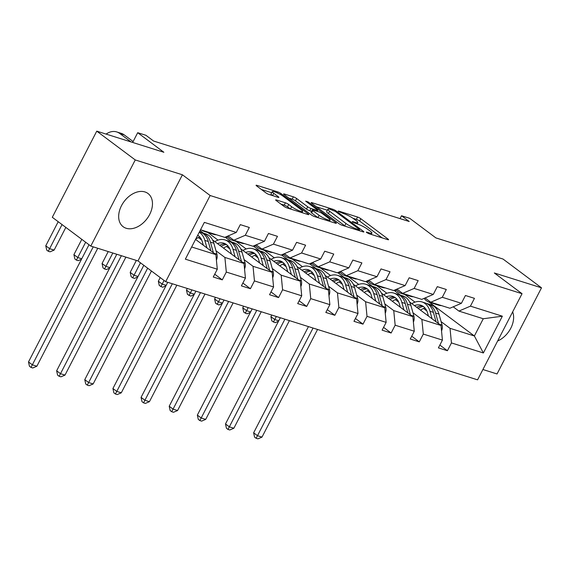 <?xml version="1.0" encoding="UTF-8"?>
<svg xmlns="http://www.w3.org/2000/svg" width="570" height="570" viewBox="0 0 570 570"><rect width="100%" height="100%" fill="white"/><g stroke="black" fill="none" stroke-linecap="round" stroke-linejoin="round"><path stroke-width="0.85" d="M366.667 232.539L368.961 233.721L387.778 239.642A2.608 0.442 27.3 0 0 388.583 239.714A2.608 0.442 27.3 0 0 388.035 239.072L360.831 218.723A2.608 0.442 27.3 0 0 357.554 217.035L338.737 211.114L338.174 211.071L338.559 211.52L343.29 213.465A8.351 1.418 27.3 0 1 353.792 218.866L356.058 220.561A8.351 1.418 27.3 0 1 357.81 222.606A8.351 1.418 27.3 0 1 355.231 222.393L352.794 221.63L352.224 221.58L352.609 222.029L357.34 223.974A8.351 1.418 27.3 0 1 367.842 229.375L370.115 231.071A8.351 1.418 27.3 0 1 371.868 233.123A8.351 1.418 27.3 0 1 369.282 232.909L366.845 232.14L366.282 232.097L366.667 232.539L366.845 232.14M126.198 228.271A20.741 14.321 126.8 0 0 148.428 216.657A20.741 14.321 126.8 0 0 147.993 193.501A20.741 14.321 126.8 0 0 144.944 191.947A20.741 14.321 126.8 0 0 122.707 203.561A20.741 14.321 126.8 0 0 123.149 226.718A20.741 14.321 126.8 0 0 126.198 228.271M497.631 340.995A20.741 14.321 126.8 0 0 512.651 311.897M482.911 369.517L497.04 373.963L541.5 287.829L503.011 259.036L435.9 237.911L409.73 218.331L401.522 215.752L400.04 218.616M90.794 246.076L137.969 260.932L182.421 174.791L135.254 159.942L90.794 246.076L52.305 217.291L96.758 131.15L163.868 152.275L137.698 132.703L132.66 142.45M135.254 159.942L96.758 131.15M276.457 199.984A2.608 0.442 27.3 0 0 275.652 199.92A2.608 0.442 27.3 0 0 276.201 200.562L283.832 206.269A2.608 0.442 27.3 0 0 287.116 207.957L308.007 214.534A2.608 0.442 27.3 0 0 308.812 214.598A2.608 0.442 27.3 0 0 308.263 213.964L281.067 193.615A2.608 0.442 27.3 0 0 277.782 191.926L256.892 185.35A2.608 0.442 27.3 0 0 256.08 185.286A2.608 0.442 27.3 0 0 256.628 185.92L265.848 192.817A2.608 0.442 27.3 0 0 269.133 194.505L278.075 197.32A2.608 0.442 27.3 0 0 278.88 197.384A2.608 0.442 27.3 0 0 278.331 196.75L273.757 193.33A6.983 1.19 27.3 0 1 272.296 191.62A6.983 1.19 27.3 0 1 276.6 192.61A6.983 1.19 27.3 0 1 283.233 196.308L301.138 209.703A6.983 1.19 27.3 0 1 302.606 211.413A6.983 1.19 27.3 0 1 298.302 210.423A6.983 1.19 27.3 0 1 291.669 206.725L288.684 204.488A2.608 0.442 27.3 0 0 285.399 202.806L276.457 199.984L276.172 200.54M137.698 132.703L145.906 135.282L153.601 141.039L409.217 221.509L401.522 215.752M182.421 174.791L210.138 195.517L522.042 293.707L477.582 379.841L165.678 281.658L210.138 195.517M541.5 287.829L494.325 272.973L522.042 293.707M338.901 223.604A2.608 0.442 27.3 0 0 342.178 225.292L363.076 231.869A2.608 0.442 27.3 0 0 363.881 231.933A2.608 0.442 27.3 0 0 363.332 231.299L336.136 210.95A2.608 0.442 27.3 0 0 332.852 209.261L311.954 202.685A2.608 0.442 27.3 0 0 311.149 202.621A2.608 0.442 27.3 0 0 311.697 203.255L338.901 223.604M335.545 223.205L314.647 216.621A2.608 0.442 27.3 0 1 311.363 214.94L284.166 194.591A2.608 0.442 27.3 0 1 283.618 193.95A2.608 0.442 27.3 0 1 284.423 194.021L293.365 196.835A2.608 0.442 27.3 0 1 296.649 198.517L307.679 206.775A2.608 0.442 27.3 0 0 310.964 208.456L316.892 210.33A2.608 0.442 27.3 0 0 317.697 210.394A2.608 0.442 27.3 0 0 317.155 209.753L305.67 201.16L308.142 201.944L335.801 222.628A2.608 0.442 27.3 0 1 336.35 223.269A2.608 0.442 27.3 0 1 335.545 223.205M214.719 274.198L222.286 279.856L213.266 277.02L217.291 269.218L185.357 259.165L204.345 222.386L236.272 232.432L224.765 237.377L200.54 229.753M245.292 235.275L264.416 241.295L252.902 246.233L233.778 240.212L245.292 235.275L249.318 227.473L240.298 224.637L236.272 232.432M264.416 241.295L268.442 233.493L277.462 236.336L273.436 244.131L292.56 250.152L296.585 242.35L305.606 245.193L301.58 252.994L320.696 259.008L324.722 251.213L333.742 254.049L329.716 261.851L348.84 267.871L352.866 260.07L361.886 262.913L357.86 270.707L376.984 276.728L381.009 268.926L390.03 271.769L386.004 279.571L405.128 285.584L409.153 277.79L418.166 280.625L414.148 288.427L433.264 294.448L437.29 286.646L446.31 289.489L442.284 297.284L461.408 303.304L465.434 295.502L474.454 298.345L470.428 306.147L502.355 316.193L483.374 352.98L451.44 342.926L447.414 350.728L438.394 347.885L442.42 340.091L423.303 334.07L419.278 341.865L410.257 339.029L414.283 331.227L395.16 325.206L391.134 333.008L382.114 330.173L386.139 322.371L367.016 316.35L362.99 324.152L353.97 321.309L357.996 313.514L338.879 307.494L334.854 315.288L325.833 312.453L329.859 304.651L310.736 298.63L306.71 306.432L297.69 303.596L301.715 295.794L282.592 289.774L278.566 297.576L269.546 294.733L273.572 286.938L254.448 280.917L250.422 288.712L241.409 285.876L245.428 278.075L226.311 272.054L222.286 279.856M212.589 239.956L244.01 263.461L224.886 257.44L215.98 250.779M201.73 240.12L198.367 237.605M203.511 233.166L200.099 230.615M224.886 257.44L226.311 272.054M244.01 263.461L245.428 278.075M228.078 235.952L233.778 240.212M240.732 248.819L272.154 272.317L253.03 266.304L244.117 259.635M229.874 248.983L226.504 246.461M218.011 240.105L207.893 232.539M231.655 242.029L225.186 237.191M253.03 266.304L254.448 280.917M272.154 272.317L273.572 286.938M292.56 250.152L281.046 255.096L261.922 249.076L273.436 244.131M256.222 244.808L261.922 249.076M268.869 257.676L300.297 281.181L281.174 275.16L272.261 268.491M258.018 257.839L254.647 255.317M246.155 248.969L236.037 241.395M259.792 250.886L253.329 246.055M281.174 275.16L282.592 289.774M300.297 281.181L301.715 295.794M320.696 259.008L309.189 263.953L290.066 257.932L301.58 252.994M284.366 253.671L290.066 257.932M297.013 266.532L328.434 290.037L309.318 284.017L300.404 277.355M286.154 266.696L282.791 264.181M274.298 257.825L264.174 250.259M287.935 259.742L281.473 254.911M309.318 284.017L310.736 298.63M328.434 290.037L329.859 304.651M348.84 267.871L337.326 272.809L318.21 266.788L329.716 261.851M312.502 262.528L318.21 266.788M325.156 275.395L356.578 298.894L337.454 292.88L328.548 286.211M314.298 275.559L310.935 273.037M302.435 266.682L292.317 259.115M316.079 268.605L309.617 263.767M337.454 292.88L338.879 307.494M356.578 298.894L357.996 313.514M376.984 276.728L365.47 281.673L346.346 275.652L357.86 270.707M340.646 271.384L346.346 275.652M353.3 284.252L384.722 307.757L365.598 301.737L356.685 295.068M342.442 284.416L339.072 281.894M330.579 275.545L320.461 267.971M344.216 277.462L337.754 272.624M365.598 301.737L367.016 316.35M384.722 307.757L386.139 322.371M405.128 285.584L393.614 290.529L374.49 284.508L386.004 279.571M368.79 280.248L374.49 284.508M381.437 293.108L412.858 316.614L393.742 310.593L384.828 303.931M370.586 293.272L367.215 290.757M358.722 284.401L348.598 276.835M372.36 286.318L365.897 281.487M393.742 310.593L395.16 325.206M412.858 316.614L414.283 331.227M433.264 294.448L421.75 299.385L402.634 293.365L414.148 288.427M396.934 289.104L402.634 293.365M409.581 301.972L441.002 325.47L421.878 319.457L412.972 312.788M398.722 302.136L395.359 299.613M386.859 293.258L376.742 285.691M400.503 295.182L394.041 290.344M421.878 319.457L423.303 334.07M441.002 325.47L442.42 340.091M461.408 303.304L449.894 308.249L430.77 302.228L442.284 297.284M425.07 297.96L430.77 302.228M429.224 302.207L474.375 335.979L450.022 328.313L441.109 321.644M426.866 310.992L423.496 308.47M415.003 302.121L404.885 294.548M450.022 328.313L451.44 342.926M483.374 352.98L474.375 335.979L483.267 318.751L458.914 311.085L470.428 306.147M137.969 260.932L165.678 281.658M453.214 306.824L458.914 311.085M191.648 246.981L215.873 254.605L195.56 239.407M227.266 236.543L226.447 238.132M255.41 245.406L254.59 246.995M283.554 254.263L282.734 255.852M311.69 263.119L310.871 264.708M339.834 271.983L339.015 273.572M367.978 280.839L367.158 282.428M396.114 289.695L395.295 291.284M483.267 318.751L502.355 316.193M215.873 254.605L217.291 269.218M439.855 345.071L447.414 350.728M411.711 336.207L419.278 341.865M383.567 327.351L391.134 333.008M355.431 318.495L362.99 324.152M327.287 309.631L334.854 315.288M299.143 300.775L306.71 306.432M270.999 291.918L278.566 297.576M242.863 283.055L250.422 288.712M382.099 237.861L359.634 221.053A2.608 0.442 27.3 0 0 356.35 219.364L353.03 218.317M327.337 210.23L316.435 206.803M359.014 229.674L359.577 229.717L359.193 229.275L335.317 211.413L330.45 209.425A8.351 1.418 27.3 0 0 327.864 209.211A8.351 1.418 27.3 0 0 329.624 211.256L345.94 223.461A8.351 1.418 27.3 0 0 356.442 228.862L359.014 229.674L358.608 230.465M327.864 209.211L326.667 211.541A8.351 1.418 27.3 0 0 328.42 213.586L329.624 211.256M345.506 226.34A8.351 1.418 27.3 0 1 344.743 225.791L328.42 213.586M288.897 198.132L292.161 199.158L293.365 196.835M311.555 211.356L309.759 210.786A2.608 0.442 27.3 0 1 306.475 209.097L295.445 200.847A2.608 0.442 27.3 0 0 292.161 199.158M329.496 221.139L329.866 221.417M319.129 215.332A6.983 1.19 27.3 0 0 325.762 219.037A6.983 1.19 27.3 0 0 330.066 220.027A6.983 1.19 27.3 0 0 328.598 218.317L322.292 213.6A2.608 0.442 27.3 0 0 319.008 211.912L313.08 210.045A2.608 0.442 27.3 0 0 312.267 209.974A2.608 0.442 27.3 0 0 312.816 210.615L319.129 215.332L317.925 217.655L311.612 212.945L312.816 210.615M312.267 209.974L311.07 212.304A2.608 0.442 27.3 0 0 311.612 212.945M290.379 208.983L287.48 206.817A2.608 0.442 27.3 0 0 284.202 205.129L280.939 204.103M272.296 191.62L271.092 193.942A6.983 1.19 27.3 0 0 272.396 195.531M271.719 192.724L261.366 189.468M441.536 330.971A7.047 4.952 -72.5 0 0 442.064 325.057L439 314.106A20.342 14.293 -72.5 0 0 430.956 304.765L427.529 303.689A20.342 14.293 -72.5 0 0 426.431 303.411M424.992 307.978A16.879 11.863 -72.5 0 0 420.546 310.173M432.089 318.808L429.98 311.27A20.342 14.293 -72.5 0 0 421.935 301.929A20.342 14.293 -72.5 0 0 411.832 303.653M428.441 316.079L427.571 312.98A16.879 11.863 -72.5 0 0 420.902 305.221A16.879 11.863 -72.5 0 0 414.476 305.634M438.544 323.632L435.573 313.03A20.342 14.293 -72.5 0 0 427.529 303.689M418.152 308.384A16.879 11.863 107.5 0 1 423.539 306.603M421.935 301.929L425.363 303.005A20.342 14.293 107.5 0 1 433.407 312.346L436.043 321.765M422.555 305.947A16.879 11.863 -72.5 0 0 416.691 307.294M313.044 328.049L257.483 435.694L261.993 437.112L317.554 329.467M261.993 437.112L257.925 438.85L256.115 438.28L254.576 437.126L253.636 432.815L308.456 326.603M253.636 432.815L257.483 435.694L256.115 438.28M432.545 302.784A20.342 14.293 107.5 0 1 429.552 302.314A20.342 14.293 107.5 0 1 424.116 298.374M441.565 305.62A20.342 14.293 107.5 0 1 438.572 305.157L435.145 304.074A20.342 14.293 -72.5 0 0 438.138 304.544M435.972 303.86A20.342 14.293 107.5 0 1 432.979 303.397L429.552 302.314M434.076 303.675A20.342 14.293 -72.5 0 0 435.145 304.074M276.329 316.493L274.754 319.535L278.737 320.789M278.481 321.295L275.196 322.691L271.847 320.974L270.907 316.656L271.74 315.046M270.907 316.656L274.754 319.535L273.393 322.128M413.393 322.114A7.047 4.952 -72.5 0 0 413.927 316.193L410.856 305.249A20.342 14.293 -72.5 0 0 402.819 295.908L399.392 294.825A20.342 14.293 -72.5 0 0 398.288 294.548M396.848 299.115A16.879 11.863 -72.5 0 0 392.402 301.316M403.952 309.952L401.836 302.406A20.342 14.293 -72.5 0 0 393.799 293.065A20.342 14.293 -72.5 0 0 383.688 294.797M400.304 307.223L399.435 304.116A16.879 11.863 -72.5 0 0 392.759 296.364A16.879 11.863 -72.5 0 0 386.339 296.778M410.4 314.775L407.429 304.173A20.342 14.293 -72.5 0 0 399.392 294.825M390.015 299.528A16.879 11.863 107.5 0 1 395.395 297.747M393.799 293.065L397.226 294.149A20.342 14.293 107.5 0 1 405.263 303.489L407.906 312.909M394.411 297.091A16.879 11.863 -72.5 0 0 388.555 298.431M284.9 319.186L229.34 426.83L233.85 428.255L289.41 320.611M233.85 428.255L229.781 429.987L227.979 429.424L226.44 428.27L225.492 423.952L280.312 317.746M225.492 423.952L229.34 426.83L227.979 429.424M385.256 313.258A7.047 4.952 -72.5 0 0 385.783 307.337L382.712 296.393A20.342 14.293 -72.5 0 0 374.675 287.052L371.248 285.969A20.342 14.293 -72.5 0 0 370.144 285.691M368.705 290.258A16.879 11.863 -72.5 0 0 364.266 292.453M375.808 301.088L373.692 293.55A20.342 14.293 -72.5 0 0 365.655 284.209A20.342 14.293 -72.5 0 0 355.545 285.933M372.16 298.359L371.291 295.26A16.879 11.863 -72.5 0 0 364.615 287.508A16.879 11.863 -72.5 0 0 358.195 287.914M382.263 305.919L379.285 295.31A20.342 14.293 -72.5 0 0 371.248 285.969M361.872 290.664A16.879 11.863 107.5 0 1 367.258 288.883M365.655 284.209L369.082 285.285A20.342 14.293 107.5 0 1 377.119 294.633L379.762 304.045M366.275 288.235A16.879 11.863 -72.5 0 0 360.411 289.574M256.757 310.329L201.196 417.974L205.706 419.392L261.267 311.747M205.706 419.392L201.638 421.13L199.835 420.56L198.296 419.413L197.348 415.095L252.168 308.883M197.348 415.095L201.196 417.974L199.835 420.56M404.401 293.928A20.342 14.293 107.5 0 1 401.408 293.457A20.342 14.293 107.5 0 1 395.972 289.517M413.421 296.763A20.342 14.293 107.5 0 1 410.428 296.293L407.001 295.217A20.342 14.293 -72.5 0 0 409.994 295.688M407.828 295.004A20.342 14.293 107.5 0 1 404.835 294.533L401.408 293.457M405.94 294.811A20.342 14.293 -72.5 0 0 407.001 295.217M248.185 307.629L246.611 310.679L250.593 311.933M250.337 312.431L247.052 313.835L243.711 312.118L242.763 307.8L243.597 306.183M242.763 307.8L246.611 310.679L245.25 313.265M376.257 285.064A20.342 14.293 107.5 0 1 373.264 284.594A20.342 14.293 107.5 0 1 367.835 280.654M385.277 287.907A20.342 14.293 107.5 0 1 382.285 287.437L378.858 286.354A20.342 14.293 -72.5 0 0 381.85 286.824M379.684 286.147A20.342 14.293 107.5 0 1 376.692 285.677L373.264 284.594M377.796 285.955A20.342 14.293 -72.5 0 0 378.858 286.354M220.041 298.773L218.474 301.822L222.457 303.076M222.193 303.575L218.909 304.978L215.567 303.254L214.619 298.944L215.453 297.326M214.619 298.944L218.474 301.822L217.106 304.409M357.112 304.394A7.047 4.952 -72.5 0 0 357.639 298.481L354.576 287.529A20.342 14.293 -72.5 0 0 346.531 278.189L343.104 277.113A20.342 14.293 -72.5 0 0 342.007 276.835M340.568 281.402A16.879 11.863 -72.5 0 0 336.122 283.596M347.664 292.232L345.555 284.694A20.342 14.293 -72.5 0 0 337.511 275.353A20.342 14.293 -72.5 0 0 327.408 277.077M344.016 289.503L343.147 286.404A16.879 11.863 -72.5 0 0 336.478 278.644A16.879 11.863 -72.5 0 0 330.051 279.058M354.12 297.055L351.141 286.454A20.342 14.293 -72.5 0 0 343.104 277.113M333.728 281.808A16.879 11.863 107.5 0 1 339.114 280.027M337.511 275.353L340.938 276.429A20.342 14.293 107.5 0 1 348.983 285.769L351.619 295.189M338.131 279.371A16.879 11.863 -72.5 0 0 332.267 280.718M228.62 301.473L173.059 409.118L177.569 410.535L233.13 302.891M177.569 410.535L173.494 412.274L171.691 411.704L170.152 410.55L169.204 406.239L224.024 300.027M169.204 406.239L173.059 409.118L171.691 411.704M348.12 276.208A20.342 14.293 107.5 0 1 345.128 275.738A20.342 14.293 107.5 0 1 339.692 271.797M357.134 279.043A20.342 14.293 107.5 0 1 354.148 278.58L350.721 277.497A20.342 14.293 -72.5 0 0 353.706 277.968M351.548 277.284A20.342 14.293 107.5 0 1 348.555 276.82L345.128 275.738M349.652 277.098A20.342 14.293 -72.5 0 0 350.721 277.497M191.905 289.916L190.33 292.959L194.313 294.213M194.057 294.719L190.772 296.115L187.423 294.398L186.483 290.08L187.316 288.47M186.483 290.08L190.33 292.959L188.962 295.552M328.968 295.538A7.047 4.952 -72.5 0 0 329.503 289.617L326.432 278.673A20.342 14.293 -72.5 0 0 318.388 269.332L314.961 268.249A20.342 14.293 -72.5 0 0 313.863 267.971M312.424 272.546A16.879 11.863 -72.5 0 0 307.978 274.74M319.528 283.376L317.412 275.83A20.342 14.293 -72.5 0 0 309.375 266.489A20.342 14.293 -72.5 0 0 299.264 268.221M315.88 280.647L315.011 277.54A16.879 11.863 -72.5 0 0 308.334 269.788A16.879 11.863 -72.5 0 0 301.915 270.201M325.976 288.199L323.005 277.597A20.342 14.293 -72.5 0 0 314.961 268.249M305.591 272.952A16.879 11.863 107.5 0 1 310.971 271.17M309.375 266.489L312.802 267.572A20.342 14.293 107.5 0 1 320.839 276.913L323.482 286.332M309.987 270.515A16.879 11.863 -72.5 0 0 304.131 271.854M200.476 292.61L144.915 400.254L149.425 401.679L204.986 294.035M149.425 401.679L145.357 403.41L143.554 402.847L142.016 401.693L141.068 397.376L195.888 291.17M141.068 397.376L144.915 400.254L143.554 402.847M319.977 267.351A20.342 14.293 107.5 0 1 316.984 266.881A20.342 14.293 107.5 0 1 311.548 262.941M328.997 270.187A20.342 14.293 107.5 0 1 326.004 269.717L322.577 268.641A20.342 14.293 -72.5 0 0 325.57 269.111M323.404 268.427A20.342 14.293 107.5 0 1 320.411 267.957L316.984 266.881M321.516 268.235A20.342 14.293 -72.5 0 0 322.577 268.641M164.067 280.454L162.186 284.102L166.169 285.356M165.913 285.855L162.628 287.259L159.287 285.541L158.339 281.224L160.22 277.576M158.339 281.224L162.186 284.102L160.826 286.689M300.832 286.682A7.047 4.952 -72.5 0 0 301.359 280.761L298.288 269.817A20.342 14.293 -72.5 0 0 290.251 260.476L286.824 259.393A20.342 14.293 -72.5 0 0 285.72 259.115M284.28 263.682A16.879 11.863 -72.5 0 0 279.841 265.877M291.384 274.512L289.268 266.974A20.342 14.293 -72.5 0 0 281.231 257.633A20.342 14.293 -72.5 0 0 271.12 259.357M287.736 271.783L286.867 268.684A16.879 11.863 -72.5 0 0 280.191 260.932A16.879 11.863 -72.5 0 0 273.771 261.338M297.832 279.343L294.861 268.734A20.342 14.293 -72.5 0 0 286.824 259.393M277.447 264.088A16.879 11.863 107.5 0 1 282.834 262.307M281.231 257.633L284.658 258.709A20.342 14.293 107.5 0 1 292.695 268.057L295.338 277.469M281.851 261.659A16.879 11.863 -72.5 0 0 275.987 262.998M172.332 283.753L116.772 391.398L121.282 392.816L176.843 285.171M121.282 392.816L117.213 394.554L115.411 393.984L113.872 392.837L112.924 388.519L167.744 282.307M112.924 388.519L116.772 391.398L115.411 393.984M291.833 258.488A20.342 14.293 107.5 0 1 288.84 258.018A20.342 14.293 107.5 0 1 283.411 254.078M300.853 261.331A20.342 14.293 107.5 0 1 297.861 260.861L294.434 259.785A20.342 14.293 -72.5 0 0 297.426 260.248M295.26 259.571A20.342 14.293 107.5 0 1 292.267 259.101L288.84 258.018M293.372 259.379A20.342 14.293 -72.5 0 0 294.434 259.785M140.469 262.798L134.043 275.246L138.025 276.5M137.769 276.999L134.484 278.402L132.682 277.832L131.143 276.678L130.195 272.367L136.358 260.426M130.195 272.367L134.043 275.246L132.682 277.832M272.688 277.825A7.047 4.952 -72.5 0 0 273.215 271.904L270.144 260.953A20.342 14.293 -72.5 0 0 262.107 251.612L258.68 250.536A20.342 14.293 -72.5 0 0 257.576 250.259M256.144 254.826A16.879 11.863 -72.5 0 0 251.698 257.02M263.24 265.656L261.131 258.117A20.342 14.293 -72.5 0 0 253.087 248.777A20.342 14.293 -72.5 0 0 242.977 250.501M259.592 262.927L258.723 259.827A16.879 11.863 -72.5 0 0 252.047 252.068A16.879 11.863 -72.5 0 0 245.627 252.482M269.695 270.479L266.717 259.877A20.342 14.293 -72.5 0 0 258.68 250.536M249.304 255.232A16.879 11.863 107.5 0 1 254.69 253.451M253.087 248.777L256.514 249.852A20.342 14.293 107.5 0 1 264.558 259.193L267.195 268.613M253.707 252.795A16.879 11.863 -72.5 0 0 247.843 254.142M147.659 268.178L88.635 382.541L93.145 383.959L151.442 271.007M93.145 383.959L89.07 385.698L87.267 385.128L85.728 383.973L84.78 379.663L143.811 265.299M84.78 379.663L88.635 382.541L87.267 385.128M263.689 249.632A20.342 14.293 107.5 0 1 260.704 249.161A20.342 14.293 107.5 0 1 255.267 245.221M272.709 252.467A20.342 14.293 107.5 0 1 269.717 252.004L266.29 250.921A20.342 14.293 -72.5 0 0 269.282 251.391M267.123 250.707A20.342 14.293 107.5 0 1 264.131 250.244L260.704 249.161M265.228 250.522A20.342 14.293 -72.5 0 0 266.29 250.921M112.81 253.009L105.906 266.382L109.889 267.636M109.632 268.142L106.348 269.539L104.538 268.976L102.999 267.822L102.059 263.504L108.222 251.562M102.059 263.504L105.906 266.382L104.538 268.976M244.544 268.962A7.047 4.952 -72.5 0 0 245.079 263.041L242.008 252.097A20.342 14.293 -72.5 0 0 233.964 242.756L230.537 241.673A20.342 14.293 -72.5 0 0 229.439 241.395M228 245.969A16.879 11.863 -72.5 0 0 223.554 248.164M235.104 256.799L232.988 249.261A20.342 14.293 -72.5 0 0 224.943 239.913A20.342 14.293 -72.5 0 0 214.84 241.644M231.448 254.07L230.579 250.964A16.879 11.863 -72.5 0 0 223.91 243.212A16.879 11.863 -72.5 0 0 217.491 243.625M241.552 261.623L238.581 251.021A20.342 14.293 -72.5 0 0 230.537 241.673M221.16 246.375A16.879 11.863 107.5 0 1 226.546 244.594M224.943 239.913L228.378 240.996A20.342 14.293 107.5 0 1 236.415 250.337L239.058 259.756M225.563 243.939A16.879 11.863 -72.5 0 0 219.699 245.278M121.382 255.709L60.491 373.678L65.001 375.103L125.892 257.127M65.001 375.103L60.933 376.834L59.123 376.271L57.584 375.117L56.644 370.799L116.793 254.263M56.644 370.799L60.491 373.678L59.123 376.271M235.553 240.775A20.342 14.293 107.5 0 1 232.56 240.305A20.342 14.293 107.5 0 1 227.124 236.365M244.573 243.611A20.342 14.293 107.5 0 1 241.58 243.141L238.153 242.065A20.342 14.293 -72.5 0 0 241.146 242.535M238.98 241.851A20.342 14.293 107.5 0 1 235.987 241.381L232.56 240.305M237.091 241.659A20.342 14.293 -72.5 0 0 238.153 242.065M85.657 242.236L77.762 257.526L81.745 258.78M81.489 259.279L78.204 260.682L76.401 260.112L74.862 258.965L73.915 254.647L81.802 239.357M73.915 254.647L77.762 257.526L76.401 260.112M216.408 260.105A7.047 4.952 -72.5 0 0 216.935 254.184L213.864 243.24A20.342 14.293 -72.5 0 0 205.827 233.899L202.4 232.816A20.342 14.293 -72.5 0 0 201.296 232.539M199.856 237.106A16.879 11.863 -72.5 0 0 195.731 239.072M206.96 247.936L204.844 240.397A20.342 14.293 -72.5 0 0 199.272 232.218M203.312 245.207L202.443 242.108A16.879 11.863 -72.5 0 0 197.705 235.246M213.408 252.767L210.437 242.157A20.342 14.293 -72.5 0 0 202.4 232.816M197.405 235.83A16.879 11.863 107.5 0 1 198.403 235.731M199.443 231.883L200.234 232.14A20.342 14.293 107.5 0 1 208.271 241.481L210.914 250.893M93.238 246.853L32.347 364.821L36.858 366.239L97.748 248.271M36.858 366.239L32.789 367.978L30.987 367.408L29.448 366.261L28.5 361.943L88.998 244.737M28.5 361.943L32.347 364.821L30.987 367.408M207.409 231.912A20.342 14.293 107.5 0 1 204.416 231.441A20.342 14.293 107.5 0 1 201.695 230.116M216.429 234.755A20.342 14.293 107.5 0 1 213.436 234.284L210.009 233.208A20.342 14.293 -72.5 0 0 213.002 233.671M210.836 232.995A20.342 14.293 107.5 0 1 207.843 232.524L204.416 231.441M106.098 134.093A19.943 14.015 107.5 0 1 116.715 131.927L121.225 133.344A19.943 14.015 107.5 0 1 124.253 134.905L133.131 141.545M116.715 131.927A19.943 14.015 107.5 0 1 119.743 133.487L131.057 141.951M208.948 232.802A20.342 14.293 -72.5 0 0 210.009 233.208M62.052 224.58L49.619 248.67L54.129 250.088L65.835 227.409M54.129 250.088L50.06 251.826L48.258 251.256L46.719 250.102L45.771 245.791L58.204 221.702M45.771 245.791L49.619 248.67L48.258 251.256M368.876 233.693L369.282 232.909M352.595 222.015L352.794 221.63M354.825 223.184L355.231 222.393M338.537 211.506L338.737 211.114M356.35 219.364L357.554 217.035M359.634 221.053L360.831 218.723M387.743 239.635L388.035 239.072M311.669 203.241L311.954 202.685M332.445 210.052L332.852 209.261M335.73 211.727L336.136 210.95M363.047 231.862L363.332 231.299M344.743 225.791L345.94 223.461M356.036 229.653L356.442 228.862M284.138 194.57L284.423 194.021M295.445 200.847L296.649 198.517M306.475 209.097L307.679 206.775M309.759 210.786L310.964 208.456M316.485 211.114L316.892 210.33M307.743 202.72L308.142 201.944M335.509 223.191L335.801 222.628M284.202 205.129L285.399 202.806M287.48 206.817L288.684 204.488M290.486 209.019L291.669 206.725M272.588 195.595L273.757 193.33M278.039 197.313L278.331 196.75M256.6 185.906L256.892 185.35M277.276 192.909L277.782 191.926M280.561 194.591L281.067 193.615M307.978 214.527L308.263 213.964M435.573 313.03L439 314.106M429.98 311.27L433.407 312.346M439.263 324.173L442.064 325.057M407.429 304.173L410.856 305.249M401.836 302.406L405.263 303.489M411.12 315.31L413.927 316.193M379.285 295.31L382.712 296.393M373.692 293.55L377.119 294.633M382.976 306.453L385.783 307.337M351.141 286.454L354.576 287.529M345.555 284.694L348.983 285.769M354.839 297.597L357.639 298.481M323.005 277.597L326.432 278.673M317.412 275.83L320.839 276.913M326.695 288.733L329.503 289.617M294.861 268.734L298.288 269.817M289.268 266.974L292.695 268.057M298.552 279.877L301.359 280.761M266.717 259.877L270.144 260.953M261.131 258.117L264.558 259.193M270.415 271.021L273.215 271.904M238.581 251.021L242.008 252.097M232.988 249.261L236.415 250.337M242.271 262.157L245.079 263.041M210.437 242.157L213.864 243.24M204.844 240.397L208.271 241.481M214.128 253.301L216.935 254.184M124.253 134.905L119.743 133.487M371.191 234.427L371.868 233.123M357.141 223.91L357.81 222.606M359.114 230.622L359.577 229.717M317.212 211.342L317.697 210.394M329.424 221.274L330.066 220.027M301.979 212.638L302.606 211.413"/></g></svg>
